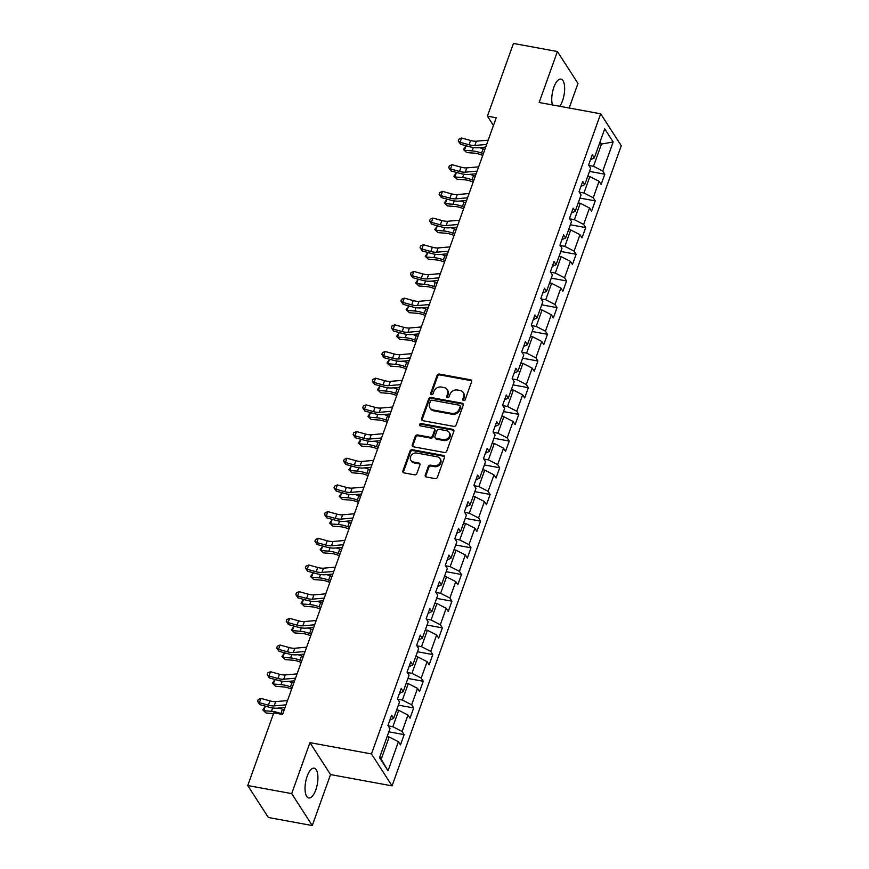 <?xml version="1.0" encoding="UTF-8"?>
<svg xmlns="http://www.w3.org/2000/svg" width="869" height="869" viewBox="0 0 869 869"><rect width="100%" height="100%" fill="white"/><g stroke="black" fill="none" stroke-linecap="round" stroke-linejoin="round"><path stroke-width="1.3" d="M463.579 400.566A1.336 1.13 -32.8 0 0 465.208 399.621L471.595 381.773A1.912 1.619 -32.8 0 0 470.466 379.775L439.41 374.072A1.912 1.619 -32.8 0 0 437.085 375.441L430.698 393.277A1.336 1.13 -32.8 0 0 433.11 393.722L433.935 391.408A6.105 5.181 -32.8 0 1 441.387 387.053L443.972 387.531A6.105 5.181 -32.8 0 1 447.177 389.594A6.105 5.181 -32.8 0 1 447.568 393.918L446.742 396.221A1.336 1.13 -32.8 0 0 449.154 396.666L449.99 394.363A6.105 5.181 -32.8 0 1 457.431 389.996L460.016 390.474A6.105 5.181 -32.8 0 1 463.22 392.538A6.105 5.181 -32.8 0 1 463.622 396.861L462.786 399.175A1.336 1.13 -32.8 0 0 463.579 400.566M315.816 789.802A15.153 5.942 100.4 0 0 314.209 768.163A15.153 5.942 100.4 0 0 307.137 776.332A15.153 5.942 100.4 0 0 308.734 797.97A15.153 5.942 100.4 0 0 315.816 789.802M559.734 106.279A15.153 5.942 100.4 0 0 562.536 100.739A15.153 5.942 100.4 0 0 560.939 79.101A15.153 5.942 100.4 0 0 553.857 87.269A15.153 5.942 100.4 0 0 552.402 104.932M425.245 474.995A1.912 1.619 -32.8 0 0 426.375 476.994L435.087 478.602A1.912 1.619 -32.8 0 0 437.411 477.233L444.504 457.42A1.912 1.619 -32.8 0 0 443.386 455.421L412.319 449.718A1.912 1.619 -32.8 0 0 409.994 451.087L402.901 470.9A1.912 1.619 -32.8 0 0 404.031 472.888L414.556 474.822A1.912 1.619 -32.8 0 0 416.881 473.464L419.912 464.98A1.912 1.619 -32.8 0 0 418.793 462.992L413.568 462.026A5.105 4.334 -32.8 0 1 410.896 460.298A5.105 4.334 -32.8 0 1 411.45 455.128A5.105 4.334 -32.8 0 1 416.783 453.042L437.237 456.801A5.105 4.334 -32.8 0 1 439.92 458.528A5.105 4.334 -32.8 0 1 439.356 463.698A5.105 4.334 -32.8 0 1 434.022 465.784L430.611 465.154A1.912 1.619 -32.8 0 0 428.287 466.523L425.245 474.995L425.81 475.864A1.912 1.619 -32.8 0 0 425.734 476.733M309.94 742.637L291.691 793.614L247.741 785.543L268.325 817.479L312.275 825.55L330.524 774.572L392.06 785.869L371.476 753.944L309.94 742.637L330.524 774.572M569.184 108.017L577.983 83.457L557.398 51.521L539.149 102.499L600.675 113.806L371.476 753.944M557.398 51.521L513.449 43.45L487.411 116.153L493.44 125.494M247.741 785.543L273.768 712.841L282.555 714.459L496.21 117.771L487.411 116.153M453.792 426.375A1.912 1.619 -32.8 0 0 456.116 425.017L463.21 405.204A1.912 1.619 -32.8 0 0 462.08 403.205L431.024 397.502A1.912 1.619 -32.8 0 0 428.699 398.86L421.595 418.673A1.912 1.619 -32.8 0 0 422.725 420.672L453.792 426.375M453.857 431.306L446.764 451.12A1.912 1.619 -32.8 0 1 444.439 452.488L413.372 446.785A1.912 1.619 -32.8 0 1 412.254 444.787L415.284 436.303A1.912 1.619 -32.8 0 1 417.609 434.945L430.209 437.259A1.912 1.619 -32.8 0 0 432.534 435.89L434.554 430.274A1.912 1.619 -32.8 0 0 433.425 428.276L420.314 425.864A1.336 1.13 -32.8 0 1 421.15 423.518L452.738 429.319A1.912 1.619 -32.8 0 1 453.857 431.306M392.06 785.869L621.259 145.731L600.675 113.806M404.139 734.62L402.108 731.481L407.985 715.057L410.016 718.207L413.687 707.942L411.656 704.792L417.544 688.367L419.575 691.518L423.246 681.253L421.215 678.102L427.092 661.678L429.123 664.828L432.805 654.563L430.774 651.413L436.651 634.989L438.682 638.139L442.354 627.874L440.322 624.724L446.21 608.311L448.241 611.461L451.913 601.196L449.881 598.046L455.758 581.622L457.789 584.772L461.472 574.507L459.44 571.357L465.317 554.933L467.348 558.083L471.02 547.818L468.988 544.667L474.876 528.243L476.907 531.393L480.579 521.128L478.547 517.978L484.424 501.554L486.455 504.704L490.127 494.45L488.106 491.3L493.983 474.876L496.014 478.026L499.686 467.761L497.655 464.611L503.542 448.187L505.562 451.337L509.245 441.072L507.214 437.922L513.09 421.498L515.121 424.648L518.793 414.383L516.773 411.233L522.649 394.808L524.68 397.959L528.352 387.693L526.321 384.543L532.197 368.13L534.229 371.28L537.911 361.015L535.88 357.865L541.756 341.441L543.788 344.591L547.459 334.326L545.428 331.176L551.315 314.752L553.347 317.902L557.018 307.637L554.987 304.487L560.863 288.063L562.895 291.213L566.577 280.948L564.546 277.798L570.422 261.373L572.454 264.524L576.125 254.269L574.094 251.119L579.981 234.695L582.013 237.845L585.684 227.58L583.653 224.43L589.53 208.006L591.561 211.156L595.243 200.891L593.212 197.741L599.089 181.317L601.12 184.467L604.791 174.202L602.76 171.052L613.177 141.973L604.715 128.851L594.309 157.941L592.278 154.791L588.606 165.056L590.638 168.206L584.75 184.619L582.719 181.469L579.047 191.734L581.079 194.884L575.202 211.308L573.171 208.158L569.488 218.423L571.52 221.573L565.643 237.997L563.612 234.847L559.94 245.112L561.971 248.262L556.084 264.687L554.053 261.536L550.381 271.801L552.412 274.952L546.536 291.365L544.505 288.226L540.822 298.48L542.853 301.63L536.977 318.054L534.946 314.904L531.274 325.169L533.305 328.319L527.418 344.743L525.387 341.593L521.715 351.858L523.746 355.008L517.87 371.432L515.838 368.282L512.156 378.547L514.187 381.697L508.311 398.121L506.279 394.971L502.608 405.236L504.639 408.387L498.752 424.8L496.72 421.65L493.049 431.915L495.08 435.065L489.204 451.489L487.172 448.339L483.49 458.604L485.521 461.754L479.645 478.178L477.613 475.028L473.942 485.293L475.973 488.443L470.086 504.867L468.054 501.717L464.383 511.982L466.414 515.132L460.537 531.546L458.506 528.395L454.824 538.661L456.855 541.811L450.978 558.235L448.947 555.085L445.276 565.35L447.307 568.5L441.419 584.924L439.388 581.774L435.717 592.039L437.748 595.189L431.871 611.613L429.84 608.463L426.168 618.728L428.189 621.878L422.312 638.302L420.281 635.152L416.609 645.406L418.641 648.556L412.753 664.981L410.733 661.83L407.05 672.095L409.082 675.246L403.205 691.67L401.174 688.52L397.502 698.785L399.523 701.935L393.646 718.359L391.615 715.209L387.943 725.474L389.975 728.624L379.557 757.703L388.019 770.825L398.426 741.735L400.457 744.885L404.139 734.62L388.834 731.817M396.666 709.93L398.73 710.31L392.842 726.734L388.204 725.876M392.842 726.734L402.108 731.481M398.73 710.31L407.985 715.057M393.646 718.359L389.888 720.053M406.225 683.24L408.278 683.621L402.401 700.045L397.763 699.197M402.401 700.045L411.656 704.792M408.278 683.621L417.544 688.367M403.205 691.67L399.436 693.364M415.773 656.562L417.837 656.931L411.96 673.356L407.311 672.508M411.96 673.356L421.215 678.102M417.837 656.931L427.092 661.678M412.753 664.981L408.995 666.675M426.798 625.81L425.343 629.873L427.396 630.253L421.508 646.666L416.87 645.819M421.508 646.666L430.774 651.413M427.396 630.253L436.651 634.989M422.312 638.302L418.554 639.986M436.357 599.132L434.902 603.184L436.944 603.564L431.067 619.988L426.429 619.13M431.067 619.988L440.322 624.724M436.944 603.564L446.21 608.311M431.871 611.613L428.102 613.308M445.906 572.41L444.461 576.495L446.503 576.875L440.626 593.299L435.977 592.441M440.626 593.299L449.881 598.046M446.503 576.875L455.758 581.622M441.419 584.924L437.661 586.618M455.465 545.754L454.009 549.816L456.062 550.186L450.175 566.61L445.536 565.762M450.175 566.61L459.44 571.357M456.062 550.186L465.317 554.933M450.978 558.235L447.22 559.929M465.024 519.065L463.568 523.127L465.61 523.507L459.734 539.921L455.095 539.073M459.734 539.921L468.988 544.667M465.61 523.507L474.876 528.243M460.537 531.546L456.768 533.24M474.572 492.354L473.116 496.438L475.169 496.818L469.293 513.242L464.643 512.384M469.293 513.242L478.547 517.978M475.169 496.818L484.424 501.554M470.086 504.867L466.327 506.551M484.131 465.697L482.675 469.749L484.728 470.129L478.841 486.553L474.202 485.695M478.841 486.553L488.106 491.3M484.728 470.129L493.983 474.876M479.645 478.178L475.886 479.873M493.679 438.975L492.234 443.071L494.276 443.44L488.4 459.864L483.761 459.017M488.4 459.864L497.655 464.611M494.276 443.44L503.542 448.187M489.204 451.489L485.434 453.183M503.238 412.297L501.782 416.381L503.835 416.751L497.959 433.175L493.31 432.327M497.959 433.175L507.214 437.922M503.835 416.751L513.09 421.498M498.752 424.8L494.993 426.494M512.786 385.608L511.341 389.692L513.394 390.072L507.507 406.496L502.869 405.638M507.507 406.496L516.773 411.233M513.394 390.072L522.649 394.808M508.311 398.121L504.541 399.805M520.879 363.003L522.942 363.383L517.066 379.807L512.428 378.949M517.066 379.807L526.321 384.543M522.942 363.383L532.197 368.13M517.87 371.432L514.1 373.127M530.438 336.314L532.501 336.694L526.625 353.118L521.976 352.26M526.625 353.118L535.88 357.865M532.501 336.694L541.756 341.441M527.418 344.743L523.659 346.438M539.997 309.625L542.06 310.005L536.173 326.429L531.535 325.582M536.173 326.429L545.428 331.176M542.06 310.005L551.315 314.752M536.977 318.054L533.208 319.749M549.545 282.946L551.609 283.327L545.732 299.74L541.094 298.893M545.732 299.74L554.987 304.487M551.609 283.327L560.863 288.063M546.536 291.365L542.767 293.059M560.57 252.173L559.115 256.257L561.168 256.637L555.291 273.062L550.642 272.203M555.291 273.062L564.546 277.798M561.168 256.637L570.422 261.373M556.084 264.687L552.326 266.37M570.129 225.516L568.674 229.568L570.716 229.948L564.839 246.372L560.201 245.514M564.839 246.372L574.094 251.119M570.716 229.948L579.981 234.695M565.643 237.997L561.874 239.692M578.211 202.879L580.275 203.259L574.398 219.683L569.749 218.836M574.398 219.683L583.653 224.43M580.275 203.259L589.53 208.006M575.202 211.308L571.433 213.003M589.236 172.138L587.781 176.201L589.834 176.57L583.946 192.994L579.308 192.147M583.946 192.994L593.212 197.741M589.834 176.57L599.089 181.317M584.75 184.619L580.992 186.314M599.404 143.689L601.467 144.069L593.505 166.316L588.867 165.458M593.505 166.316L602.76 171.052M600.055 141.886L601.467 144.069L613.177 141.973M594.309 157.941L590.54 159.624M291.691 793.614L312.275 825.55M379.796 757.04L381.209 759.234L389.171 736.999L387.107 736.619M381.209 759.234L388.019 770.825M389.171 736.999L398.426 741.735M589.486 171.389L604.791 174.202M579.938 198.078L595.243 200.891M570.379 224.767L585.684 227.58M560.82 251.456L576.125 254.269M551.272 278.145L566.577 280.948M541.713 304.823L557.018 307.637M532.154 331.513L547.459 334.326M522.606 358.202L537.911 361.015M513.047 384.891L528.352 387.693M503.488 411.569L518.793 414.383M493.94 438.258L509.245 441.072M484.381 464.948L499.686 467.761M474.822 491.637L490.127 494.45M465.273 518.326L480.579 521.128M455.714 545.004L471.02 547.818M446.166 571.693L461.472 574.507M436.607 598.383L451.913 601.196M427.048 625.072L442.354 627.874M417.5 651.75L432.805 654.563M407.941 678.439L423.246 681.253M398.382 705.128L413.687 707.942M463.275 400.468A1.336 1.13 -32.8 0 1 463.351 400.033L464.176 397.73A6.105 5.181 -32.8 0 0 463.785 393.407L463.22 392.538M447.177 389.594L447.731 390.463A6.105 5.181 -32.8 0 1 448.122 394.776L447.296 397.09A1.336 1.13 -32.8 0 0 447.231 397.524M471.671 380.915A1.912 1.619 -32.8 0 0 471.031 380.644L439.964 374.941A1.912 1.619 -32.8 0 0 437.639 376.299L431.252 394.135A1.336 1.13 -32.8 0 0 431.176 394.58M463.286 404.335A1.912 1.619 -32.8 0 0 462.645 404.063L431.578 398.36A1.912 1.619 -32.8 0 0 429.253 399.718L422.16 419.542A1.912 1.619 -32.8 0 0 422.084 420.4M460.135 406.605A1.336 1.13 -32.8 0 0 459.343 405.204L432.078 400.196A1.336 1.13 -32.8 0 0 430.448 401.152L429.579 403.585A6.105 5.181 -32.8 0 0 429.97 407.909A6.105 5.181 -32.8 0 0 433.175 409.972L451.815 413.394A6.105 5.181 -32.8 0 0 459.256 409.038L460.135 406.605L460.689 407.463A1.336 1.13 -32.8 0 0 460.603 406.518L460.049 405.66M429.97 407.909L430.524 408.767A6.105 5.181 -32.8 0 0 433.729 410.841L433.175 409.972M460.689 407.463L459.81 409.896A6.105 5.181 -32.8 0 1 452.369 414.263L433.729 410.841M434.435 428.917L434.989 429.786A1.912 1.619 -32.8 0 1 435.108 431.133L433.099 436.759A1.912 1.619 -32.8 0 1 430.763 438.117L418.174 435.803A1.912 1.619 -32.8 0 0 415.838 437.172L412.808 445.645A1.912 1.619 -32.8 0 0 412.732 446.514M453.933 430.448A1.912 1.619 -32.8 0 0 453.292 430.177L421.715 424.376A1.336 1.13 -32.8 0 0 420.009 425.767M443.288 439.66A5.105 4.334 -32.8 0 0 448.621 437.574A5.105 4.334 -32.8 0 0 449.175 432.404A5.105 4.334 -32.8 0 0 446.503 430.676L439.29 429.351A1.912 1.619 -32.8 0 0 436.966 430.709L434.956 436.336A1.912 1.619 -32.8 0 0 436.075 438.334L443.288 439.66L443.842 440.518A5.105 4.334 -32.8 0 0 449.175 438.432A5.105 4.334 -32.8 0 0 449.74 433.262L449.175 432.404M435.076 437.694L435.63 438.552A1.912 1.619 -32.8 0 0 436.64 439.193L436.075 438.334M443.842 440.518L436.64 439.193M439.92 458.528L440.474 459.397A5.105 4.334 -32.8 0 1 439.92 464.557A5.105 4.334 -32.8 0 1 434.576 466.653L431.165 466.023A1.912 1.619 -32.8 0 0 428.841 467.381L425.81 475.864M410.896 460.298L411.45 461.167A5.105 4.334 -32.8 0 0 414.133 462.895L413.568 462.026M419.988 464.122A1.912 1.619 -32.8 0 0 419.347 463.85L414.133 462.895M444.58 456.551A1.912 1.619 -32.8 0 0 443.94 456.29L412.884 450.587A1.912 1.619 -32.8 0 0 410.548 451.945L403.455 471.758A1.912 1.619 -32.8 0 0 403.39 472.627M482.729 155.41L480.753 154.66A9.711 3.443 -160.3 0 0 474.474 153.161L466.696 152.564L463.459 149.522L465.893 146.003L467.424 146.122M465.893 146.003L464.361 150.283L472.139 150.88A14.577 5.16 19.7 0 1 481.556 153.118L483.305 153.78M479.395 147.643A14.577 5.16 19.7 0 1 483.088 148.849L484.837 149.511M463.459 149.522L466.696 152.564M486.662 144.428L474.832 145.471A9.711 3.443 19.7 0 1 469.043 144.754L460.059 142.277L460.44 144.2L469.423 146.676A14.577 5.16 -160.3 0 0 478.102 147.763L485.706 147.089M488.193 140.159L476.364 141.202A9.711 3.443 19.7 0 1 470.574 140.474L461.591 137.997L460.059 142.277L458.245 140.908L458.865 139.203L461.591 137.997M460.44 144.2L458.245 140.908M578.233 202.89L579.677 198.795M473.171 182.088L471.194 181.349A9.711 3.443 -160.3 0 0 464.915 179.85L457.137 179.253L453.9 176.211L456.344 172.692L457.865 172.812M456.344 172.692L454.813 176.972L462.58 177.569A14.577 5.16 19.7 0 1 472.008 179.807L473.757 180.47M469.847 174.332A14.577 5.16 19.7 0 1 473.54 175.527L475.289 176.19M453.9 176.211L457.137 179.253M463.622 208.777L461.645 208.028A9.711 3.443 -160.3 0 0 455.356 206.54L447.589 205.942L444.341 202.901L446.785 199.381L448.306 199.501M446.785 199.381L445.254 203.65L453.031 204.258A14.577 5.16 19.7 0 1 462.449 206.496L464.198 207.159M460.288 201.021A14.577 5.16 19.7 0 1 463.981 202.216L465.73 202.879M444.341 202.901L447.589 205.942M477.103 171.117L465.273 172.16A9.711 3.443 19.7 0 1 459.495 171.443L450.511 168.966L450.892 170.889L459.875 173.365A14.577 5.16 -160.3 0 0 468.543 174.452L476.147 173.778M478.634 166.848L466.805 167.88A9.711 3.443 19.7 0 1 461.026 167.163L452.043 164.686L450.511 168.966L448.697 167.598L449.306 165.892L452.043 164.686M450.892 170.889L448.697 167.598M467.544 197.806L455.725 198.849A9.711 3.443 19.7 0 1 449.936 198.121L440.952 195.644L441.333 197.578L450.316 200.044A14.577 5.16 -160.3 0 0 458.995 201.13L466.599 200.467M469.075 193.526L457.246 194.569A9.711 3.443 19.7 0 1 451.467 193.852L442.484 191.376L440.952 195.644L439.138 194.287L439.747 192.57L442.484 191.376M441.333 197.578L439.138 194.287M454.063 235.466L452.086 234.717A9.711 3.443 -160.3 0 0 445.808 233.229L438.03 232.62L434.793 229.579L437.226 226.059L438.758 226.179M437.226 226.059L435.695 230.339L443.472 230.948A14.577 5.16 19.7 0 1 452.89 233.185L454.639 233.848M450.729 227.711A14.577 5.16 19.7 0 1 454.422 228.905L456.171 229.568M434.793 229.579L438.03 232.62M549.566 282.946L551.011 278.862M444.504 262.156L442.527 261.406A9.711 3.443 -160.3 0 0 436.249 259.918L428.471 259.31L425.234 256.268L427.678 252.749L429.199 252.868M427.678 252.749L426.147 257.028L433.913 257.626A14.577 5.16 19.7 0 1 443.342 259.864L445.091 260.526M441.18 254.389A14.577 5.16 19.7 0 1 444.874 255.595L446.623 256.257M425.234 256.268L428.471 259.31M540.007 309.636L541.452 305.54M434.956 288.845L432.979 288.095A9.711 3.443 -160.3 0 0 426.69 286.596L418.923 285.999L415.675 282.957L418.119 279.438L419.64 279.557M418.119 279.438L416.588 283.718L424.365 284.315A14.577 5.16 19.7 0 1 433.783 286.553L435.532 287.215M431.621 281.078A14.577 5.16 19.7 0 1 435.315 282.284L437.064 282.946M415.675 282.957L418.923 285.999M457.996 224.495L446.166 225.538A9.711 3.443 19.7 0 1 440.377 224.81L431.393 222.334L431.774 224.256L440.757 226.733A14.577 5.16 -160.3 0 0 449.436 227.819L457.04 227.146M459.527 220.215L447.698 221.258A9.711 3.443 19.7 0 1 441.908 220.53L432.925 218.054L431.393 222.334L429.579 220.976L430.198 219.26L432.925 218.054M431.774 224.256L429.579 220.976M448.437 251.184L436.607 252.216A9.711 3.443 19.7 0 1 430.828 251.499L421.845 249.023L422.225 250.945L431.209 253.422A14.577 5.16 -160.3 0 0 439.877 254.508L447.481 253.835M449.968 246.905L438.139 247.947A9.711 3.443 19.7 0 1 432.36 247.22L423.377 244.743L421.845 249.023L420.031 247.654L420.639 245.949L423.377 244.743M422.225 250.945L420.031 247.654M438.878 277.863L427.059 278.906A9.711 3.443 19.7 0 1 421.269 278.189L412.286 275.712L412.666 277.635L421.65 280.111A14.577 5.16 -160.3 0 0 430.329 281.198L437.933 280.524M440.409 273.594L428.591 274.637A9.711 3.443 19.7 0 1 422.801 273.909L413.818 271.432L412.286 275.712L410.472 274.343L411.08 272.638L413.818 271.432M412.666 277.635L410.472 274.343M429.329 304.552L417.5 305.595A9.711 3.443 19.7 0 1 411.71 304.867L402.727 302.39L403.107 304.324L412.091 306.8A14.577 5.16 -160.3 0 0 420.77 307.876L428.374 307.213M430.861 300.272L419.032 301.315A9.711 3.443 19.7 0 1 413.242 300.598L404.259 298.121L402.727 302.39L400.913 301.032L401.532 299.316L404.259 298.121M403.107 304.324L400.913 301.032M419.77 331.241L407.941 332.284A9.711 3.443 19.7 0 1 402.162 331.556L393.179 329.079L393.559 331.002L402.543 333.479A14.577 5.16 -160.3 0 0 411.211 334.565L418.815 333.902M421.302 326.961L409.473 328.004A9.711 3.443 19.7 0 1 403.694 327.287L394.711 324.81L393.179 329.079L391.365 327.722L391.973 326.005L394.711 324.81M393.559 331.002L391.365 327.722M410.211 357.93L398.393 358.973A9.711 3.443 19.7 0 1 392.603 358.245L383.62 355.769L384 357.691L392.984 360.168A14.577 5.16 -160.3 0 0 401.663 361.254L409.266 360.581M411.743 353.65L399.925 354.693A9.711 3.443 19.7 0 1 394.135 353.965L385.152 351.489L383.62 355.769L381.806 354.4L382.414 352.695L385.152 351.489M384 357.691L381.806 354.4M400.663 384.609L388.834 385.651A9.711 3.443 19.7 0 1 383.044 384.934L374.061 382.458L374.441 384.38L383.425 386.857A14.577 5.16 -160.3 0 0 392.104 387.943L399.707 387.27M402.195 380.34L390.366 381.382A9.711 3.443 19.7 0 1 384.576 380.655L375.593 378.178L374.061 382.458L372.247 381.089L372.866 379.384L375.593 378.178M374.441 384.38L372.247 381.089M391.104 411.298L379.275 412.341A9.711 3.443 19.7 0 1 373.496 411.624L364.513 409.147L364.893 411.07L373.876 413.546A14.577 5.16 -160.3 0 0 382.545 414.632L390.159 413.959M392.636 407.029L380.807 408.061A9.711 3.443 19.7 0 1 375.028 407.344L366.045 404.867L364.513 409.147L362.699 407.778L363.307 406.062L366.045 404.867M364.893 411.07L362.699 407.778M381.545 437.987L369.727 439.03A9.711 3.443 19.7 0 1 363.937 438.302L354.954 435.825L355.334 437.748L364.317 440.225A14.577 5.16 -160.3 0 0 372.997 441.311L380.6 440.648M383.077 433.707L371.259 434.75A9.711 3.443 19.7 0 1 365.469 434.033L356.486 431.556L354.954 435.825L353.14 434.467L353.748 432.751L356.486 431.556M355.334 437.748L353.14 434.467M371.997 464.676L360.168 465.719A9.711 3.443 19.7 0 1 354.389 464.991L345.406 462.514L345.775 464.437L354.758 466.914A14.577 5.16 -160.3 0 0 363.438 468L371.041 467.326M373.529 460.396L361.7 461.439A9.711 3.443 19.7 0 1 355.91 460.711L346.927 458.235L345.406 462.514L343.581 461.157L344.2 459.44L346.927 458.235M345.775 464.437L343.581 461.157M362.438 491.365L350.609 492.397A9.711 3.443 19.7 0 1 344.83 491.68L335.847 489.204L336.227 491.126L345.21 493.603A14.577 5.16 -160.3 0 0 353.889 494.689L361.493 494.016M363.97 487.085L352.141 488.128A9.711 3.443 19.7 0 1 346.362 487.4L337.378 484.924L335.847 489.204L334.033 487.835L334.641 486.129L337.378 484.924M336.227 491.126L334.033 487.835M352.879 518.043L341.061 519.086A9.711 3.443 19.7 0 1 335.271 518.369L326.288 515.893L326.668 517.815L335.651 520.292A14.577 5.16 -160.3 0 0 344.33 521.378L351.934 520.705M354.411 513.775L342.592 514.817A9.711 3.443 19.7 0 1 336.803 514.09L327.819 511.613L326.288 515.893L324.474 514.524L325.082 512.819L327.819 511.613M326.668 517.815L324.474 514.524M343.331 544.733L331.502 545.775A9.711 3.443 19.7 0 1 325.723 545.048L316.74 542.571L317.109 544.505L326.092 546.981A14.577 5.16 -160.3 0 0 334.771 548.057L342.375 547.394M344.863 540.453L333.033 541.496A9.711 3.443 19.7 0 1 327.255 540.779L318.271 538.302L316.74 542.571L314.915 541.213L315.534 539.497L318.271 538.302M317.109 544.505L314.915 541.213M333.772 571.422L321.943 572.465A9.711 3.443 19.7 0 1 316.164 571.737L307.181 569.26L307.561 571.183L316.544 573.659A14.577 5.16 -160.3 0 0 325.223 574.746L332.827 574.083M335.304 567.142L323.474 568.185A9.711 3.443 19.7 0 1 317.696 567.457L308.712 564.991L307.181 569.26L305.367 567.902L305.975 566.186L308.712 564.991M307.561 571.183L305.367 567.902M324.224 598.111L312.395 599.154A9.711 3.443 19.7 0 1 306.605 598.426L297.622 595.949L298.002 597.872L306.985 600.349A14.577 5.16 -160.3 0 0 315.664 601.435L323.268 600.761M325.756 593.831L313.926 594.874A9.711 3.443 19.7 0 1 308.137 594.146L299.153 591.67L297.622 595.949L295.808 594.581L296.416 592.875L299.153 591.67M298.002 597.872L295.808 594.581M314.665 624.789L302.836 625.832A9.711 3.443 19.7 0 1 297.057 625.115L288.073 622.639L288.454 624.561L297.437 627.038A14.577 5.16 -160.3 0 0 306.105 628.124L313.709 627.451M316.197 620.52L304.367 621.563A9.711 3.443 19.7 0 1 298.588 620.835L289.605 618.359L288.073 622.639L286.249 621.27L286.868 619.564L289.605 618.359M288.454 624.561L286.249 621.27M305.106 651.478L293.277 652.521A9.711 3.443 19.7 0 1 287.498 651.804L278.514 649.328L278.895 651.25L287.878 653.727A14.577 5.16 -160.3 0 0 296.557 654.813L304.161 654.14M306.638 647.199L294.808 648.241A9.711 3.443 19.7 0 1 289.029 647.524L280.046 645.048L278.514 649.328L276.7 647.959L277.309 646.243L280.046 645.048M278.895 651.25L276.7 647.959M530.448 336.314L531.904 332.23M425.397 315.523L423.42 314.774A9.711 3.443 -160.3 0 0 417.142 313.285L409.364 312.688L406.127 309.646L408.56 306.127L410.092 306.246M408.56 306.127L407.029 310.407L414.806 311.004A14.577 5.16 19.7 0 1 424.224 313.242L425.973 313.905M422.062 307.767A14.577 5.16 19.7 0 1 425.756 308.962L427.505 309.625M406.127 309.646L409.364 312.688M520.9 363.003L522.345 358.919M415.838 342.212L413.861 341.463A9.711 3.443 -160.3 0 0 407.583 339.975L399.805 339.366L396.568 336.325L399.012 332.816L400.533 332.925M399.012 332.816L397.481 337.085L405.247 337.693A14.577 5.16 19.7 0 1 414.676 339.931L416.425 340.594M412.514 334.456A14.577 5.16 19.7 0 1 416.208 335.651L417.956 336.314M396.568 336.325L399.805 339.366M406.29 368.901L404.313 368.152A9.711 3.443 -160.3 0 0 398.024 366.664L390.257 366.055L387.009 363.014L389.453 359.494L390.974 359.614M389.453 359.494L387.922 363.774L395.699 364.372A14.577 5.16 19.7 0 1 405.117 366.62L406.866 367.283M402.955 361.135A14.577 5.16 19.7 0 1 406.649 362.34L408.397 363.003M387.009 363.014L390.257 366.055M396.731 395.591L394.754 394.841A9.711 3.443 -160.3 0 0 388.476 393.342L380.698 392.745L377.461 389.703L379.894 386.184L381.426 386.303M379.894 386.184L378.363 390.463L386.14 391.061A14.577 5.16 19.7 0 1 395.558 393.299L397.318 393.961M393.396 387.824A14.577 5.16 19.7 0 1 397.09 389.03L398.838 389.692M377.461 389.703L380.698 392.745M387.172 422.269L385.195 421.53A9.711 3.443 -160.3 0 0 378.917 420.031L371.139 419.434L367.902 416.392L370.346 412.873L371.867 412.992M370.346 412.873L368.814 417.153L376.581 417.75A14.577 5.16 19.7 0 1 386.01 419.988L387.759 420.65M383.848 414.513A14.577 5.16 19.7 0 1 387.541 415.708L389.29 416.37M367.902 416.392L371.139 419.434M377.624 448.958L375.647 448.208A9.711 3.443 -160.3 0 0 369.368 446.72L361.591 446.123L358.343 443.081L360.787 439.562L362.308 439.681M360.787 439.562L359.255 443.831L367.033 444.439A14.577 5.16 19.7 0 1 376.451 446.677L378.2 447.339M374.289 441.202A14.577 5.16 19.7 0 1 377.982 442.397L379.731 443.06M358.343 443.081L361.591 446.123M368.065 475.647L366.088 474.898A9.711 3.443 -160.3 0 0 359.809 473.409L352.032 472.801L348.795 469.76L351.228 466.24L352.76 466.36M351.228 466.24L349.696 470.52L357.474 471.128A14.577 5.16 19.7 0 1 366.892 473.366L368.652 474.029M364.73 467.891A14.577 5.16 19.7 0 1 368.423 469.086L370.183 469.749M348.795 469.76L352.032 472.801M358.506 502.336L356.529 501.587A9.711 3.443 -160.3 0 0 350.25 500.088L342.473 499.49L339.236 496.449L341.68 492.929L343.201 493.049M341.68 492.929L340.148 497.209L347.915 497.807A14.577 5.16 19.7 0 1 357.344 500.044L359.093 500.707M355.182 494.57A14.577 5.16 19.7 0 1 358.875 495.775L360.624 496.438M339.236 496.449L342.473 499.49M348.958 529.025L346.981 528.276A9.711 3.443 -160.3 0 0 340.702 526.777L332.925 526.179L329.677 523.138L332.121 519.619L333.642 519.738M332.121 519.619L330.589 523.898L338.367 524.496A14.577 5.16 19.7 0 1 347.785 526.733L349.534 527.396M345.623 521.259A14.577 5.16 19.7 0 1 349.316 522.465L351.065 523.116M329.677 523.138L332.925 526.179M339.399 555.704L337.422 554.954A9.711 3.443 -160.3 0 0 331.143 553.466L323.366 552.869L320.129 549.827L322.562 546.308L324.094 546.427M322.562 546.308L321.03 550.577L328.808 551.185A14.577 5.16 19.7 0 1 338.226 553.423L339.985 554.085M336.064 547.948A14.577 5.16 19.7 0 1 339.757 549.143L341.517 549.805M320.129 549.827L323.366 552.869M329.84 582.393L327.863 581.643A9.711 3.443 -160.3 0 0 321.584 580.155L313.818 579.547L310.57 576.505L313.014 572.997L314.535 573.106M313.014 572.997L311.482 577.266L319.26 577.874A14.577 5.16 19.7 0 1 328.678 580.112L330.426 580.774M326.516 574.637A14.577 5.16 19.7 0 1 330.209 575.832L331.958 576.495M310.57 576.505L313.818 579.547M320.292 609.082L318.315 608.333A9.711 3.443 -160.3 0 0 312.036 606.844L304.259 606.236L301.011 603.195L303.455 599.675L304.976 599.795M303.455 599.675L301.923 603.955L309.701 604.552A14.577 5.16 19.7 0 1 319.119 606.801L320.867 607.464M316.957 601.315A14.577 5.16 19.7 0 1 320.65 602.521L322.399 603.184M301.011 603.195L304.259 606.236M415.795 656.562L417.239 652.478M310.733 635.771L308.756 635.022A9.711 3.443 -160.3 0 0 302.477 633.523L294.7 632.925L291.463 629.884L293.896 626.364L295.427 626.484M293.896 626.364L292.364 630.644L300.142 631.242A14.577 5.16 19.7 0 1 309.56 633.479L311.319 634.142M307.398 628.005A14.577 5.16 19.7 0 1 311.091 629.21L312.851 629.873M291.463 629.884L294.7 632.925M406.236 683.251L407.68 679.156M301.185 662.45L299.197 661.711A9.711 3.443 -160.3 0 0 292.918 660.212L285.151 659.614L281.904 656.573L284.348 653.053L285.868 653.173M284.348 653.053L282.816 657.333L290.594 657.931A14.577 5.16 19.7 0 1 300.011 660.168L301.76 660.831M297.85 654.694A14.577 5.16 19.7 0 1 301.543 655.889L303.292 656.551M281.904 656.573L285.151 659.614M396.677 709.93L398.132 705.845M291.626 689.139L289.649 688.389A9.711 3.443 -160.3 0 0 283.37 686.901L275.592 686.304L272.355 683.262L274.789 679.743L276.309 679.862M274.789 679.743L273.257 684.012L281.035 684.62A14.577 5.16 19.7 0 1 290.452 686.858L292.201 687.52M288.291 681.383A14.577 5.16 19.7 0 1 291.984 682.578L293.733 683.24M272.355 683.262L275.592 686.304M295.558 678.168L283.728 679.21A9.711 3.443 19.7 0 1 277.939 678.483L268.955 676.006L269.336 677.929L278.319 680.405A14.577 5.16 -160.3 0 0 286.998 681.492L294.602 680.829M297.089 673.888L285.26 674.931A9.711 3.443 19.7 0 1 279.47 674.214L270.487 671.737L268.955 676.006L267.141 674.648L267.761 672.932L270.487 671.737M269.336 677.929L267.141 674.648M387.129 736.619L388.573 732.534M273.507 713.568L266.033 712.982L262.796 709.94L265.23 706.421L266.761 706.54M265.23 706.421L263.709 710.701L271.476 711.309A14.577 5.16 19.7 0 1 280.893 713.547L282.653 714.209M278.743 708.072A14.577 5.16 19.7 0 1 282.425 709.267L284.185 709.93M262.796 709.94L266.033 712.982M285.999 704.857L274.169 705.9A9.711 3.443 19.7 0 1 268.391 705.172L259.407 702.695L259.788 704.618L268.771 707.094A14.577 5.16 -160.3 0 0 277.439 708.181L285.043 707.507M287.53 700.577L275.701 701.62A9.711 3.443 19.7 0 1 269.922 700.892L260.939 698.415L259.407 702.695L257.582 701.337L258.202 699.621L260.939 698.415M259.788 704.618L257.582 701.337M464.176 397.73L463.622 396.861M447.296 397.09L446.742 396.221M448.122 394.776L447.568 393.918M431.252 394.135L430.698 393.277M437.639 376.299L437.085 375.441M439.964 374.941L439.41 374.072M471.031 380.644L470.466 379.775M463.351 400.033L462.786 399.175M422.16 419.542L421.595 418.673M429.253 399.718L428.699 398.86M431.578 398.36L431.024 397.502M462.645 404.063L462.08 403.205M452.369 414.263L451.815 413.394M459.81 409.896L459.256 409.038M412.808 445.645L412.254 444.787M415.838 437.172L415.284 436.303M418.174 435.803L417.609 434.945M430.763 438.117L430.209 437.259M433.099 436.759L432.534 435.89M435.108 431.133L434.554 430.274M421.715 424.376L421.15 423.518M453.292 430.177L452.738 429.319M428.841 467.381L428.287 466.523M431.165 466.023L430.611 465.154M434.576 466.653L434.022 465.784M419.347 463.85L418.793 462.992M403.455 471.758L402.901 470.9M410.548 451.945L409.994 451.087M412.884 450.587L412.319 449.718M443.94 456.29L443.386 455.421M473.344 147.524L472.139 150.88M483.088 148.849L481.556 153.118M474.832 145.471L476.364 141.202M469.043 144.754L470.574 140.474M463.785 174.213L462.58 177.569M473.54 175.527L472.008 179.807M454.226 200.902L453.031 204.258M463.981 202.216L462.449 206.496M465.273 172.16L466.805 167.88M459.495 171.443L461.026 167.163M455.725 198.849L457.246 194.569M449.936 198.121L451.467 193.852M444.678 227.58L443.472 230.948M454.422 228.905L452.89 233.185M435.119 254.269L433.913 257.626M444.874 255.595L443.342 259.864M425.56 280.959L424.365 284.315M435.315 282.284L433.783 286.553M446.166 225.538L447.698 221.258M440.377 224.81L441.908 220.53M436.607 252.216L438.139 247.947M430.828 251.499L432.36 247.22M427.059 278.906L428.591 274.637M421.269 278.189L422.801 273.909M417.5 305.595L419.032 301.315M411.71 304.867L413.242 300.598M407.941 332.284L409.473 328.004M402.162 331.556L403.694 327.287M398.393 358.973L399.925 354.693M392.603 358.245L394.135 353.965M388.834 385.651L390.366 381.382M383.044 384.934L384.576 380.655M379.275 412.341L380.807 408.061M373.496 411.624L375.028 407.344M369.727 439.03L371.259 434.75M363.937 438.302L365.469 434.033M360.168 465.719L361.7 461.439M354.389 464.991L355.91 460.711M350.609 492.397L352.141 488.128M344.83 491.68L346.362 487.4M341.061 519.086L342.592 514.817M335.271 518.369L336.803 514.09M331.502 545.775L333.033 541.496M325.723 545.048L327.255 540.779M321.943 572.465L323.474 568.185M316.164 571.737L317.696 567.457M312.395 599.154L313.926 594.874M306.605 598.426L308.137 594.146M302.836 625.832L304.367 621.563M297.057 625.115L298.588 620.835M293.277 652.521L294.808 648.241M287.498 651.804L289.029 647.524M416.012 307.648L414.806 311.004M425.756 308.962L424.224 313.242M406.453 334.326L405.247 337.693M416.208 335.651L414.676 339.931M396.894 361.015L395.699 364.372M406.649 362.34L405.117 366.62M387.346 387.704L386.14 391.061M397.09 389.03L395.558 393.299M377.787 414.394L376.581 417.75M387.541 415.708L386.01 419.988M368.228 441.083L367.033 444.439M377.982 442.397L376.451 446.677M358.68 467.761L357.474 471.128M368.423 469.086L366.892 473.366M349.121 494.45L347.915 497.807M358.875 495.775L357.344 500.044M339.573 521.139L338.367 524.496M349.316 522.465L347.785 526.733M330.014 547.828L328.808 551.185M339.757 549.143L338.226 553.423M320.455 574.507L319.26 577.874M330.209 575.832L328.678 580.112M310.906 601.196L309.701 604.552M320.65 602.521L319.119 606.801M301.347 627.885L300.142 631.242M311.091 629.21L309.56 633.479M291.788 654.574L290.594 657.931M301.543 655.889L300.011 660.168M282.24 681.263L281.035 684.62M291.984 682.578L290.452 686.858M283.728 679.21L285.26 674.931M277.939 678.483L279.47 674.214M272.681 707.942L271.476 711.309M282.425 709.267L280.893 713.547M274.169 705.9L275.701 701.62M268.391 705.172L269.922 700.892"/></g></svg>

